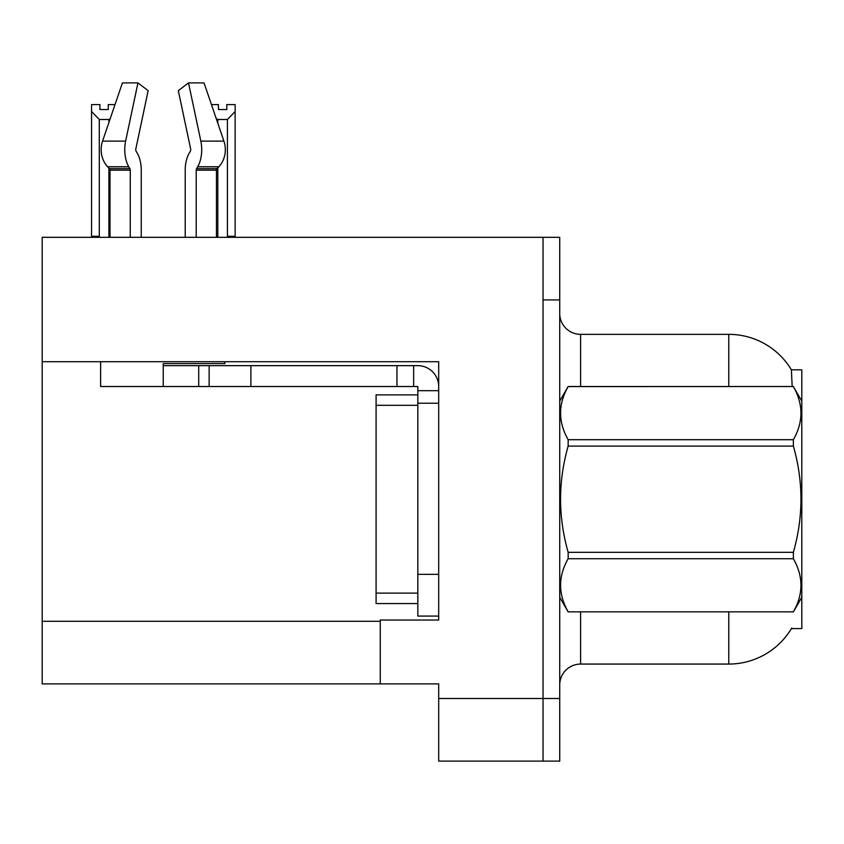 <?xml version="1.0" encoding="UTF-8"?>
<svg xmlns="http://www.w3.org/2000/svg" width="844" height="844" viewBox="0 0 844 844"><rect width="100%" height="100%" fill="white"/><g stroke="black" fill="none" stroke-linecap="round" stroke-linejoin="round"><path stroke-width="1.27" d="M42.2 361.696L438.69 361.696L438.69 574.342L417.822 574.342L417.822 616.078L438.69 616.078L438.69 574.342L438.69 620.034L380.264 620.034L380.264 683.893L42.2 683.893L42.2 237.322L543.04 237.322L543.04 761.109L438.69 761.109L438.69 698.505L543.04 698.505L543.04 761.109L559.73 761.109L559.73 698.505L543.04 698.505L543.04 299.926L559.73 299.926L559.73 698.505M380.264 683.893L438.69 683.893L438.69 698.505M792.168 386.52L791.398 369.83L801.8 369.83L801.8 628.59L791.398 628.59L791.767 627.968A73.038 73.038 0 0 1 728.762 664.07A73.038 73.038 0 0 0 791.398 628.59M559.73 684.938A20.868 20.868 0 0 1 580.598 664.07L728.762 664.07L728.762 611.9M728.762 386.52L728.762 334.351A73.038 73.038 0 0 1 791.556 370.094A73.038 73.038 0 0 0 728.762 334.351L580.598 334.351A20.868 20.868 0 0 1 559.73 313.483A20.868 20.868 0 0 0 580.598 334.351L580.598 386.52M543.04 237.322L559.73 237.322L559.73 299.926M196.209 237.322L196.209 170.203A2.089 1.097 90 0 1 196.578 168.652L197.686 166.764A22.957 12.09 -90 0 0 200.84 141.117L188.518 82.891L204.037 82.891L223.913 141.117L204.037 82.891L211.443 104.593L218.448 104.593L218.448 109.541L226.793 109.541L218.448 109.541M226.793 109.541L226.793 104.593L235.138 104.593L235.138 111.535L227.416 119.5L217.826 119.5L217.826 123.277M228.439 237.322L227.416 236.278L235.138 236.278L235.138 237.322L235.138 111.535M227.416 236.278L227.416 119.5M217.826 167.829L217.826 236.278L216.792 237.322M217.826 119.5L216.264 118.709M217.826 236.278L216.454 236.278M108.264 109.541L99.909 109.541L108.264 109.541L108.264 104.593L115.027 104.593M110.153 118.877L108.887 119.5L99.297 119.5L91.563 111.535L91.563 104.593L99.909 104.593L99.909 109.541M99.297 119.5L99.297 236.278L91.563 236.278L91.563 237.322M99.297 236.278L98.263 237.322M91.563 111.535L91.563 236.278M110.015 236.278L108.887 236.278L108.887 168.072M108.887 122.591L108.887 119.5M109.91 237.322L108.887 236.278M190.354 151.224A2.089 1.097 90 0 0 190.638 148.892A2.089 1.097 90 0 1 190.354 151.224A2.089 1.097 90 0 0 190.638 148.892A2.089 1.097 90 0 1 190.354 151.224L189.235 153.123A22.957 12.09 -90 0 0 185.216 170.203L185.216 237.322M224.884 361.696L224.884 363.574L163.24 363.574L163.24 365.652L209.143 365.652L209.143 386.52L100.626 386.52L100.626 361.696M200.84 141.117L223.913 141.117A22.957 19.507 90 0 1 218.839 166.764L217.035 168.652A2.089 1.772 -90 0 0 216.454 170.203L216.454 237.322M141.254 237.322L141.254 170.203A22.957 12.09 90 0 0 137.234 153.123L136.116 151.224A2.089 1.097 -90 0 1 135.831 148.892L148.154 90.667L137.952 82.891L125.629 141.117A22.957 12.09 90 0 0 128.784 166.764L129.892 168.652A2.089 1.097 -90 0 1 130.261 170.203L130.261 237.322M110.015 237.322L110.015 170.203A2.089 1.772 90 0 0 109.435 168.652L107.642 166.764A22.957 19.507 -90 0 1 102.557 141.117L122.433 82.891L137.952 82.891M135.831 148.892A2.089 1.097 -90 0 0 136.116 151.224L137.234 153.123M188.518 82.891L178.316 90.667L190.638 148.892M128.784 166.764L107.642 166.764L109.435 168.652L129.892 168.652M209.143 365.652L417.822 365.652A20.868 20.868 0 0 1 438.69 386.531M209.143 386.52L417.822 386.52L417.822 390.698L438.69 390.698M417.822 616.078L438.69 616.078M413.644 386.52L413.644 365.652M438.69 403.221L417.822 403.221L417.822 390.698M417.822 574.342L417.822 394.876L376.086 394.876L376.086 603.555L417.822 603.555M396.954 386.52L396.954 365.652M801.8 401.132L793.371 386.52L568.16 386.584C558.063 404.213 558.063 421.926 568.16 439.703L568.16 446.096C558.053 481.418 558.053 516.823 568.16 552.324L568.16 558.728C558.063 576.357 558.063 594.06 568.16 611.837L793.371 611.837C803.467 594.208 803.467 576.505 793.371 558.728L568.16 558.728M568.16 439.703L793.371 439.703C803.467 422.063 803.467 404.36 793.371 386.584M793.371 439.703L793.371 446.096L568.16 446.096M568.16 552.324L793.371 552.324C803.477 516.823 803.477 481.418 793.371 446.096M793.371 552.324L793.371 558.728M801.8 597.288L793.371 611.9M559.73 401.132L568.16 386.52L793.371 386.52M559.73 597.288L568.16 611.9M568.16 611.837L793.371 611.837M42.2 621.289L380.264 621.289M580.598 611.9L580.598 664.07M560.142 400.425A20.868 3.619 0 0 1 559.73 399.708M163.24 386.52L163.24 365.652M216.454 170.203L196.209 170.203M130.261 170.203L110.015 170.203M125.629 141.117L102.557 141.117M218.839 166.764L197.686 166.764M217.035 168.652L196.578 168.652M250.879 386.52L250.879 365.652M198.709 386.52L198.709 365.652M376.086 593.121L417.822 593.121M376.086 405.31L417.822 405.31"/></g></svg>
